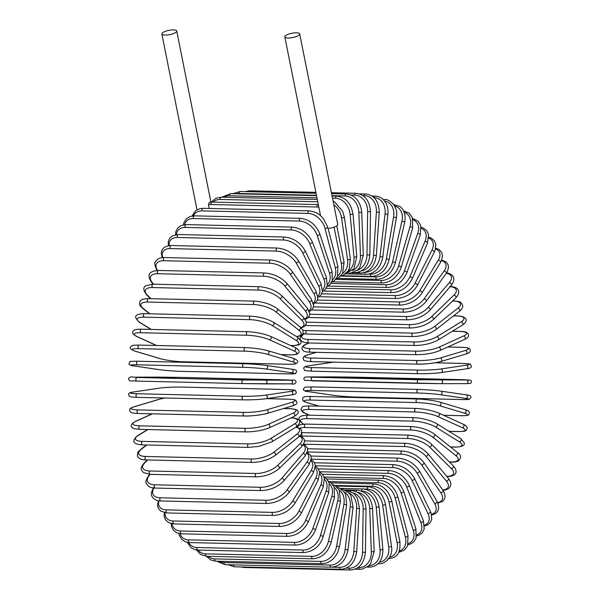 <?xml version="1.0" encoding="UTF-8"?>
<svg xmlns="http://www.w3.org/2000/svg" width="600" height="600" viewBox="0 0 600 600"><rect width="100%" height="100%" fill="white"/><g stroke="black" fill="none" stroke-linecap="round" stroke-linejoin="round"><path stroke-width="0.9" d="M298.38 35.55A7.582 2.175 -11.3 0 0 299.692 33.922A7.582 2.175 -11.3 0 0 294.278 32.902A7.582 2.175 -11.3 0 0 286.14 35.265A7.582 2.175 -11.3 0 0 284.827 36.892A7.582 2.175 -11.3 0 0 290.243 37.912A7.582 2.175 -11.3 0 0 298.38 35.55M328.065 228.442A7.582 2.175 -11.3 0 0 336.442 226.058A7.582 2.175 -11.3 0 0 337.755 224.43L299.692 33.922M209.235 208.47L208.485 204.728L209.325 202.358L211.987 202.08L318.06 204.585A1.808 1.065 91.4 0 0 317.002 207.007L210.938 204.502A16.237 12.255 -121.5 0 0 208.485 204.728M163.17 32.355A7.582 2.175 -11.3 0 0 161.858 33.99A7.582 2.175 -11.3 0 0 167.273 35.002A7.582 2.175 -11.3 0 0 175.41 32.648A7.582 2.175 -11.3 0 0 176.722 31.02A7.582 2.175 -11.3 0 0 171.308 30A7.582 2.175 -11.3 0 0 163.17 32.355M389.678 557.25A16.237 12.255 -121.5 0 0 397.11 542.572L388.98 501.893A16.237 12.255 -121.5 0 0 372.817 486.33L334.673 485.43M397.11 542.572A1.808 0.517 -11.3 0 0 398.985 542.25A1.808 0.517 -11.3 0 0 399.885 541.597L391.755 500.918C388.755 490.635 382.793 484.957 373.868 483.908L331.147 482.895M388.98 501.893A1.808 0.517 -11.3 0 0 390.855 501.577A1.808 0.517 -11.3 0 0 391.755 500.918M372.817 486.33A1.808 1.065 -88.6 0 1 373.868 483.908M378.39 563.467A1.808 1.065 91.4 0 0 378.78 563.602L378.263 563.595M379.53 562.17A16.237 12.615 -114.3 0 0 388.658 546.9L382.673 505.08A16.237 12.615 -114.3 0 0 367.312 489.09L364.087 489.015M367.312 489.09A1.808 1.065 -88.6 0 1 368.392 486.817L335.663 486.045M382.673 505.08A1.808 0.398 -8.1 0 0 384.548 504.855A1.808 0.398 -8.1 0 0 385.493 504.36C382.987 493.725 377.288 487.875 368.392 486.817M388.658 546.9A1.808 0.398 -8.1 0 0 390.533 546.668A1.808 0.398 -8.1 0 0 391.478 546.173L385.493 504.36M368.423 566.107A1.808 1.065 91.4 0 0 369.353 567.143L367.14 567.09M368.925 565.65A16.237 12.885 -106.6 0 0 380.032 549.975L376.237 507.338A16.237 12.885 -106.6 0 0 361.695 491.04L361.395 491.033M361.695 491.04A1.808 1.065 -88.6 0 1 362.79 488.918L340.17 488.385M376.237 507.338L379.087 506.857C377.1 495.96 371.67 489.975 362.79 488.918M380.032 549.975L382.882 549.495L379.087 506.857M357.93 567.615L358.785 567.63A1.808 1.065 91.4 0 0 359.805 569.28L355.005 569.168M358.785 567.63A16.237 13.05 -98.5 0 0 371.303 551.768L369.72 508.635A16.237 13.05 -98.5 0 0 357.382 492.27M356.04 491.618A1.808 1.065 -88.6 0 1 357.12 490.185L344.535 489.893M369.72 508.635L372.585 508.41C371.138 497.317 365.985 491.243 357.12 490.185M371.303 551.768L374.168 551.543L372.585 508.41M240.75 566.94L244.132 567.495A1.808 1.065 -88.6 0 1 243.428 567.007M346.29 568.132L349.178 568.2A1.808 1.065 91.4 0 0 350.205 570L244.132 567.495M349.178 568.2A16.237 13.117 -90.1 0 0 362.535 552.27L363.18 508.972A16.237 13.117 -90.1 0 0 353.183 492.885M350.558 491.303A1.808 1.065 -88.6 0 1 351.42 490.62L348.337 490.545M363.18 508.972L366.053 508.995C365.153 497.79 360.27 491.662 351.42 490.62M362.535 552.27L365.407 552.293L366.053 508.995M228.007 564.757L234.555 566.798A1.808 1.065 -88.6 0 1 233.535 564.885M332.235 567.173L339.608 567.345A1.808 1.065 91.4 0 0 340.62 569.303L234.555 566.798M339.608 567.345A16.237 13.08 -81.6 0 0 353.798 551.475L356.663 508.335A16.237 13.08 -81.6 0 0 348.75 492.795M345.39 490.29A1.808 1.065 -88.6 0 1 345.728 490.2L345.195 490.192M356.663 508.335L359.528 508.612L357.397 497.993L353.715 493.32L345.728 490.2M353.798 551.475L356.655 551.752L359.528 508.612M225.067 564.683A1.808 1.065 -88.6 0 1 224.07 562.567L330.135 565.072A1.808 1.065 91.4 0 0 331.132 567.188L225.067 564.683L216.772 561.202M219.24 561.255A16.237 12.953 -73.4 0 0 224.07 562.567M330.135 565.072A16.237 12.953 -73.4 0 0 345.15 549.39L350.22 506.745A16.237 12.953 -73.4 0 0 344.1 491.903M350.22 506.745L353.055 507.27L350.925 495.705L349.11 493.178L343.282 489.442L341.183 489.022M345.15 549.39L347.985 549.915L353.055 507.27M215.745 561.173A1.808 1.065 -88.6 0 1 214.77 558.908L320.835 561.412A1.808 1.065 91.4 0 0 321.81 563.678L215.745 561.173L211.035 560.107L206.317 556.283M208.2 556.327A16.237 12.72 -65.5 0 0 214.77 558.908M320.835 561.412A16.237 12.72 -65.5 0 0 336.66 546.03L343.897 504.202A16.237 12.72 -65.5 0 0 339.27 490.132M343.897 504.202L346.695 504.975L345.668 494.678L344.235 492.097L339.278 487.928L337.028 487.17M336.66 546.03L339.457 546.81L346.695 504.975M206.663 556.29A1.808 1.065 -88.6 0 1 205.718 553.875L311.782 556.38A1.808 1.065 91.4 0 0 312.728 558.803L206.663 556.29L200.67 554.543L196.478 549.967M198.09 550.08A16.237 12.39 -58.1 0 0 205.718 553.875M311.782 556.38A16.237 12.39 -58.1 0 0 328.395 541.425L337.74 500.73A16.237 12.39 -58.1 0 0 334.335 487.447M337.74 500.73A1.808 0.48 12.9 0 1 339.608 501.105A1.808 0.48 12.9 0 1 340.493 501.743L339.263 490.132L335.168 485.715L332.745 484.575M328.395 541.425A1.808 0.48 12.9 0 1 330.263 541.8A1.808 0.48 12.9 0 1 331.147 542.445L340.493 501.743M197.888 550.08A1.808 1.065 -88.6 0 1 196.972 547.515L303.045 550.02A1.808 1.065 91.4 0 0 303.952 552.585L197.888 550.08L194.775 549.615L190.95 547.658L187.305 542.34M188.708 542.535A16.237 11.97 -51.4 0 0 196.972 547.515M303.045 550.02A16.237 11.97 -51.4 0 0 320.423 535.605L331.808 496.35A16.237 11.97 -51.4 0 0 329.392 483.84M331.808 496.35A1.808 0.6 16.2 0 1 333.66 496.808A1.808 0.6 16.2 0 1 334.493 497.61L334.17 487.035L330.9 482.692L328.373 481.192M320.423 535.605A1.808 0.6 16.2 0 1 322.275 536.07A1.808 0.6 16.2 0 1 323.108 536.873L334.493 497.61M189.48 542.572A1.808 1.065 -88.6 0 1 188.618 539.865L294.683 542.377A1.808 1.065 91.4 0 0 295.553 545.077L189.48 542.572L185.542 541.852L181.815 539.513L179.257 535.268L178.845 533.513M180.045 533.73A16.237 11.453 -45.2 0 0 188.618 539.865M294.683 542.377A16.237 11.453 -45.2 0 0 312.795 528.615L326.13 491.1A16.237 11.453 -45.2 0 0 324.517 479.325M326.13 491.1A1.808 0.712 19.6 0 1 327.975 491.647A1.808 0.712 19.6 0 1 328.74 492.607L329.19 483.12L326.632 478.875L323.97 476.993M312.795 528.615A1.808 0.712 19.6 0 1 314.64 529.17A1.808 0.712 19.6 0 1 315.405 530.123L328.74 492.607M181.515 533.842A1.808 1.065 -88.6 0 1 180.6 532.86A1.808 1.065 -88.6 0 1 180.705 531L286.77 533.505A1.808 1.065 91.4 0 0 286.665 535.365A1.808 1.065 91.4 0 0 287.58 536.347L181.515 533.842L176.708 532.785L173.333 530.205L171.428 526.275L171.157 523.575M172.155 523.778A16.237 10.853 -39.6 0 0 180.705 531M286.77 533.505A16.237 10.853 -39.6 0 0 305.572 520.507L320.76 485.018A16.237 10.853 -39.6 0 0 319.785 473.94M320.76 485.018A1.808 0.818 23.2 0 1 322.59 485.662A1.808 0.818 23.2 0 1 323.272 486.765L324.322 478.2L322.425 474.27L319.605 471.967M305.572 520.507A1.808 0.818 23.2 0 1 307.41 521.153A1.808 0.818 23.2 0 1 308.093 522.255L323.272 486.765M174.045 523.942A1.808 1.065 -88.6 0 1 173.115 522.893A1.808 1.065 -88.6 0 1 173.295 520.98L279.36 523.485A1.808 1.065 91.4 0 0 279.18 525.398A1.808 1.065 91.4 0 0 280.118 526.447L174.045 523.942L168.458 522.525L165.57 519.923L164.167 516.285L164.28 512.618M165.113 512.775A16.237 10.17 -34.6 0 0 173.295 520.98M279.36 523.485A16.237 10.17 -34.6 0 0 298.815 511.35L315.728 478.155A16.237 10.17 -34.6 0 0 315.255 467.752M315.728 478.155A1.808 0.922 27 0 1 317.55 478.89A1.808 0.922 27 0 1 318.135 480.135L319.68 472.41L318.278 468.772L315.345 466.14M298.815 511.35A1.808 0.922 27 0 1 300.638 512.077A1.808 0.922 27 0 1 301.222 513.33L318.135 480.135M167.137 512.955A1.808 1.065 -88.6 0 1 166.178 511.83A1.808 1.065 -88.6 0 1 166.44 509.88L272.513 512.385A1.808 1.065 91.4 0 0 272.25 514.335A1.808 1.065 91.4 0 0 273.202 515.46L167.137 512.955L160.77 511.118L158.49 508.68L157.5 505.388L158.317 500.715M159 500.82A16.237 9.413 -29.9 0 0 166.44 509.88M272.513 512.385A16.237 9.413 -29.9 0 0 292.567 501.202L311.085 470.565A16.237 9.413 -29.9 0 0 310.972 460.808M311.085 470.565A1.808 1.013 31.1 0 1 312.892 471.382A1.808 1.013 31.1 0 1 313.365 472.77L315.33 465.803L314.34 462.51L311.243 459.562M292.567 501.202A1.808 1.013 31.1 0 1 294.375 502.028A1.808 1.013 31.1 0 1 294.847 503.415L313.365 472.77M160.83 500.97A1.808 1.065 -88.6 0 1 159.855 499.77A1.808 1.065 -88.6 0 1 160.208 497.783L266.272 500.287A1.808 1.065 91.4 0 0 265.928 502.275A1.808 1.065 91.4 0 0 266.895 503.475L160.83 500.97C158.775 501.12 156.48 500.408 153.945 498.832C152.062 496.507 149.37 495.225 153.788 487.35M153.953 487.995A16.237 8.58 -25.7 0 0 160.208 497.783M266.272 500.287A16.237 8.58 -25.7 0 0 286.882 490.147L306.862 462.293A16.237 8.58 -25.7 0 0 306.945 453.202M306.862 462.293A1.808 1.103 35.7 0 1 308.647 463.215A1.808 1.103 35.7 0 1 308.993 464.722L311.325 458.438L310.702 455.588L307.32 452.287M286.882 490.147A1.808 1.103 35.7 0 1 288.668 491.07A1.808 1.103 35.7 0 1 289.013 492.585L308.993 464.722M155.175 488.062A1.808 1.065 -88.6 0 1 154.192 486.787A1.808 1.065 -88.6 0 1 154.627 484.785L260.7 487.29A1.808 1.065 91.4 0 0 260.257 489.293A1.808 1.065 91.4 0 0 261.24 490.567L155.175 488.062C150.9 488.092 147.99 486.607 146.438 483.607C145.192 482.572 145.95 479.85 148.718 475.447A1.808 1.185 -139.4 0 1 149.505 475.147A16.237 7.68 -21.7 0 0 154.627 484.785M150.195 474.345L149.505 475.147M260.7 487.29A16.237 7.68 -21.7 0 0 281.798 478.275L303.09 453.412A16.237 7.68 -21.7 0 0 303.165 445.005M303.09 453.412A1.808 1.185 40.6 0 1 304.86 454.433A1.808 1.185 40.6 0 1 305.048 456.06L307.702 450.48L307.327 447.9L305.055 445.162L303.57 444.382M281.798 478.275A1.808 1.185 40.6 0 1 283.56 479.295A1.808 1.185 40.6 0 1 283.755 480.923L305.048 456.06M150.225 474.345A1.808 1.065 -88.6 0 1 149.227 472.995A1.808 1.065 -88.6 0 1 149.76 470.978L255.825 473.482A1.808 1.065 91.4 0 0 255.292 475.5A1.808 1.065 91.4 0 0 256.29 476.85L150.225 474.345L143.46 472.545C141.083 469.68 139.41 468.975 144.315 462.803A1.808 1.252 -134 0 1 145.058 462.54A16.237 6.728 -18 0 0 149.76 470.978M147.735 459.952L145.058 462.54M255.825 473.482A16.237 6.728 -18 0 0 277.35 465.668L299.798 443.985A16.237 6.728 -18 0 0 299.535 436.305M299.798 443.985A1.808 1.252 46 0 1 301.545 445.11A1.808 1.252 46 0 1 301.56 446.842L304.507 441.975L304.358 439.665L302.415 437.1L299.925 435.915M277.35 465.668A1.808 1.252 46 0 1 279.097 466.785A1.808 1.252 46 0 1 279.112 468.525L301.56 446.842M146.002 459.915A1.808 1.065 -88.6 0 1 145.005 458.49A1.808 1.065 -88.6 0 1 145.62 456.472L251.692 458.985A1.808 1.065 91.4 0 0 251.07 460.995A1.808 1.065 91.4 0 0 252.075 462.42L146.002 459.915C141.66 459.952 138.84 458.737 137.535 456.27C137.265 450.51 139.118 451.507 140.61 449.505A1.808 1.312 -128 0 1 141.292 449.295A16.237 5.715 -14.6 0 0 145.62 456.472M146.797 444.982L141.292 449.295M251.692 458.985A16.237 5.715 -14.6 0 0 273.585 452.415L297.007 434.085A16.237 5.715 -14.6 0 0 295.733 427.207M297.007 434.085A1.808 1.312 52 0 1 298.725 435.322A1.808 1.312 52 0 1 298.545 437.145L301.282 434.123L301.62 430.38L300.165 428.55L296.077 426.998M273.585 452.415A1.808 1.312 52 0 1 275.303 453.653A1.808 1.312 52 0 1 275.123 455.475L298.545 437.145M142.553 444.885A1.808 1.065 -88.6 0 1 141.547 443.377A1.808 1.065 -88.6 0 1 142.26 441.382L248.325 443.888A1.808 1.065 91.4 0 0 247.612 445.89A1.808 1.065 91.4 0 0 248.625 447.39L142.553 444.885C132.653 444.338 131.483 440.752 137.625 435.668A1.808 1.365 -121.5 0 1 138.233 435.51A16.237 4.665 -11.3 0 0 142.26 441.382M147.945 429.555L138.233 435.51M248.325 443.888A16.237 4.665 -11.3 0 0 270.525 438.638L294.75 423.795A16.237 4.665 -11.3 0 0 291.015 417.93M294.75 423.795A1.808 1.365 58.5 0 1 296.43 425.138A1.808 1.365 58.5 0 1 296.032 427.028C302.175 421.942 301.005 418.35 291.097 417.81M270.525 438.638A1.808 1.365 58.5 0 1 272.205 439.98A1.808 1.365 58.5 0 1 271.808 441.87L296.032 427.028M140.19 429.308A1.808 1.065 -88.6 0 1 139.898 429.368A1.808 1.065 -88.6 0 1 138.885 427.785A1.808 1.065 -88.6 0 1 139.695 425.82L245.76 428.325A1.808 1.065 91.4 0 0 244.95 430.29A1.808 1.065 91.4 0 0 245.97 431.873L139.898 429.368C134.047 428.85 131.34 428.04 131.775 426.938C130.275 425.692 131.483 423.84 135.405 421.395A1.808 1.403 -114.3 0 1 135.9 421.298A16.237 3.577 -8.1 0 0 139.695 425.82M152.422 413.82L135.9 421.298M245.76 428.325A16.237 3.577 -8.1 0 0 268.192 424.418L293.032 413.183A16.237 3.577 -8.1 0 0 289.23 408.66L283.56 408.525M289.23 408.66A1.808 1.065 -88.6 0 1 289.522 408.592L283.77 408.457M293.032 413.183A1.808 1.403 65.7 0 1 294.668 414.645A1.808 1.403 65.7 0 1 294.022 416.565C297.945 414.12 299.153 412.268 297.653 411.022C298.087 409.92 295.373 409.11 289.522 408.592M268.192 424.418A1.808 1.403 65.7 0 1 269.827 425.888A1.808 1.403 65.7 0 1 269.183 427.808L294.022 416.565M138.262 413.452A1.808 1.065 -88.6 0 1 138.06 413.482A1.808 1.065 -88.6 0 1 137.04 411.817A1.808 1.065 -88.6 0 1 137.947 409.897L244.013 412.403A1.808 1.065 91.4 0 0 243.105 414.33A1.808 1.065 91.4 0 0 244.125 415.987A1.808 1.065 91.4 0 0 244.327 415.957A16.237 2.468 174.9 0 0 266.918 413.438M164.993 398.002A16.237 2.468 -5.1 0 0 159.578 399.202L134.31 406.755A16.237 2.468 -5.1 0 0 137.947 409.897M134.31 406.755A1.808 1.432 -106.6 0 0 133.95 406.808C127.852 408.81 130.087 409.98 129.817 411.217C131.58 412.493 129.165 412.897 138.06 413.482L244.125 415.987C252.315 416.505 267.915 413.678 267.278 413.385L292.545 405.84A1.808 1.432 73.4 0 0 293.452 403.92A1.808 1.432 73.4 0 0 291.87 402.33A16.237 2.468 -5.1 0 0 288.233 399.188L266.385 398.67M244.013 412.403A16.237 2.468 -5.1 0 0 266.603 409.882L291.87 402.33M159.578 399.202A1.808 1.432 -106.6 0 0 159.218 399.255L133.95 406.808M288.233 399.188A1.808 1.065 -88.6 0 1 288.435 399.165A1.808 1.065 -88.6 0 1 288.638 399.202M266.603 409.882A1.808 1.432 73.4 0 1 268.185 411.472A1.808 1.432 73.4 0 1 267.278 413.385M243.007 399.84L137.16 397.342A1.808 1.065 -88.6 0 1 137.047 397.342A1.808 1.065 -88.6 0 1 136.028 395.61A1.808 1.065 -88.6 0 1 137.025 393.743L243.09 396.248A1.808 1.065 91.4 0 0 242.093 398.115A1.808 1.065 91.4 0 0 243.112 399.855A1.808 1.065 91.4 0 0 243.225 399.847A16.237 1.335 177.9 0 0 265.897 398.73A1.808 1.448 81.5 0 0 266.1 398.715L291.6 394.905A1.808 1.448 81.5 0 1 291.405 394.92M243.09 396.248A16.237 1.335 -2.1 0 0 265.77 395.13L291.27 391.327A16.237 1.335 -2.1 0 0 287.722 389.588L181.657 387.082A16.237 1.335 -2.1 0 0 158.977 388.2L133.477 392.01A16.237 1.335 -2.1 0 0 137.025 393.743M133.477 392.01A1.808 1.448 -98.5 0 0 133.072 392.07M158.977 388.2A1.808 1.448 -98.5 0 0 158.58 388.26M287.722 389.588A1.808 1.065 -88.6 0 1 287.827 389.58L181.762 387.075C173.145 386.97 165.48 387.345 158.782 388.215L133.275 392.018C129.998 392.28 128.445 393.202 128.625 394.785C130.387 396.675 126.555 396.735 137.047 397.342L243.112 399.855C251.737 399.96 259.395 399.577 266.1 398.715A1.808 1.448 81.5 0 0 265.77 395.13M291.27 391.327A1.808 1.448 81.5 0 1 291.6 394.905C294.885 394.65 296.438 393.728 296.257 392.145C294.487 390.248 298.32 390.195 287.827 389.58M243.007 379.987L291.248 380.25A1.808 1.455 89.9 0 1 291.188 383.858L242.94 383.595L136.875 381.09A1.808 1.065 -88.6 0 1 136.875 381.09A1.808 1.065 -88.6 0 1 135.855 379.275A1.808 1.065 -88.6 0 1 136.942 377.483L243.007 379.987A1.808 1.065 91.4 0 0 241.92 381.78A1.808 1.065 91.4 0 0 242.94 383.595L136.89 381.09C129.188 380.355 130.208 382.222 128.453 378.99C129.248 377.108 130.89 376.5 133.38 377.153A1.808 1.455 -90.1 0 0 133.35 377.16M291.248 380.25L181.642 377.423L136.942 377.483M133.41 377.16A1.808 1.455 -90.1 0 0 133.38 377.153L158.925 377.123A1.808 1.455 -90.1 0 0 158.895 377.123M265.702 380.28A1.808 1.455 89.9 0 1 265.65 383.888L242.955 383.595A1.808 1.065 91.4 0 1 242.94 383.595M158.955 377.123A1.808 1.455 -90.1 0 0 158.925 377.123L181.657 377.423A1.808 1.065 -88.6 0 1 181.657 377.423A1.808 1.065 -88.6 0 1 181.672 377.423M287.707 379.928A1.808 1.065 -88.6 0 1 287.73 379.928L181.657 377.423M266.16 369.038A1.808 1.455 98.4 0 0 266.4 365.445A16.237 0.953 3.8 0 0 243.765 363.735A1.808 1.065 91.4 0 0 243.69 363.728L137.618 361.222C126.285 361.47 131.438 361.118 129.097 363.225C128.618 364.65 130.163 365.543 133.725 365.903A1.808 1.455 -81.6 0 0 133.868 365.918L159.255 369.653A16.237 0.953 -176.2 0 0 181.89 371.37L287.955 373.875A16.237 0.953 -176.2 0 0 291.548 372.78L266.16 369.038A16.237 0.953 -176.2 0 0 243.525 367.327L137.46 364.822A1.808 1.065 -88.6 0 1 136.515 362.933A1.808 1.065 -88.6 0 1 137.618 361.222A1.808 1.065 -88.6 0 1 137.7 361.222L243.608 363.728M137.46 364.822A16.237 0.953 -176.2 0 0 133.868 365.918M291.788 369.188A1.808 1.455 98.4 0 1 291.93 369.195L266.543 365.46C259.897 364.575 252.278 363.998 243.69 363.728A1.808 1.065 91.4 0 0 242.58 365.438A1.808 1.065 91.4 0 0 243.525 367.327M133.725 365.903L159.113 369.645C165.757 370.522 173.377 371.1 181.965 371.37L288.038 373.882A1.808 1.065 -88.6 0 1 287.955 373.875M288.038 373.882C299.37 373.635 294.218 373.987 296.558 371.873C297.038 370.447 295.493 369.555 291.93 369.195A1.808 1.455 98.4 0 1 291.548 372.78M267.428 354.285A1.808 1.44 106.6 0 0 267.855 350.73A16.237 2.085 6.8 0 0 245.347 347.618A1.808 1.065 91.4 0 0 245.183 347.587L139.118 345.082C129.562 345.263 132.907 345.66 130.875 346.657C129.255 347.933 130.575 349.418 134.835 351.112A1.808 1.44 -73.4 0 0 135.142 351.157L160.185 358.65A16.237 2.085 -173.2 0 0 182.685 361.763L288.75 364.267A16.237 2.085 -173.2 0 0 292.478 361.77L267.428 354.285A16.237 2.085 -173.2 0 0 244.928 351.173L138.863 348.66A1.808 1.065 -88.6 0 1 138.015 346.718A1.808 1.065 -88.6 0 1 139.118 345.082A1.808 1.065 -88.6 0 1 139.282 345.112M138.863 348.66A16.237 2.085 -173.2 0 0 135.142 351.157M292.897 358.222A1.808 1.44 106.6 0 1 293.205 358.267L268.163 350.782C261.51 349.013 253.853 347.947 245.183 347.587A1.808 1.065 91.4 0 0 244.08 349.222A1.808 1.065 91.4 0 0 244.928 351.173M134.835 351.112L159.877 358.597A1.808 1.44 -73.4 0 0 160.185 358.65M159.877 358.597C166.523 360.368 174.188 361.433 182.858 361.793L288.923 364.298C298.47 364.118 295.125 363.72 297.157 362.722C298.785 361.447 297.465 359.962 293.205 358.267A1.808 1.44 106.6 0 1 292.478 361.77M280.882 354.585L290.04 354.803A16.237 3.21 -170.2 0 0 293.962 350.918L269.452 339.743A16.237 3.21 -170.2 0 0 247.155 335.243L141.083 332.737A1.808 1.065 -88.6 0 1 140.34 330.75A1.808 1.065 -88.6 0 1 141.428 329.19C133.343 329.288 134.648 330.225 133.275 331.013C131.73 332.58 132.877 334.41 136.718 336.517A1.808 1.41 -65.5 0 0 137.16 336.615L156.63 345.495M141.083 332.737A16.237 3.21 -170.2 0 0 137.16 336.615M247.755 331.755A1.808 1.065 91.4 0 0 247.5 331.695A1.808 1.065 91.4 0 0 246.405 333.255A1.808 1.065 91.4 0 0 247.155 335.243M290.565 354.81A1.808 1.065 -88.6 0 1 290.295 354.862A1.808 1.065 -88.6 0 1 290.04 354.803M281.077 354.645L290.295 354.862C298.38 354.765 297.075 353.82 298.447 353.032C299.993 351.472 298.845 349.635 295.013 347.535A1.808 1.41 114.5 0 1 295.65 349.493A1.808 1.41 114.5 0 1 293.962 350.918M295.013 347.535L270.502 336.36A1.808 1.41 114.5 0 1 271.147 338.317A1.808 1.41 114.5 0 1 269.452 339.743M290.558 345.502L291.803 345.532A16.237 4.305 -167.1 0 0 295.995 340.305L272.212 325.522A16.237 4.305 -167.1 0 0 250.185 319.673L144.12 317.168A1.808 1.065 -88.6 0 1 143.468 315.142A1.808 1.065 -88.6 0 1 144.547 313.665C134.273 313.928 133.433 316.8 139.358 322.237A1.808 1.38 -58.1 0 0 139.92 322.395L151.23 329.423M144.12 317.168A16.237 4.305 -167.1 0 0 139.92 322.395M144.547 313.665L250.612 316.17A1.808 1.065 91.4 0 0 249.532 317.655A1.808 1.065 91.4 0 0 250.185 319.673M290.79 345.608L292.147 345.645A1.808 1.065 -88.6 0 1 291.803 345.532M292.147 345.645C302.423 345.382 303.263 342.51 297.337 337.072A1.808 1.38 121.9 0 1 297.728 338.993A1.808 1.38 121.9 0 1 295.995 340.305M297.337 337.072L273.555 322.298A1.808 1.38 121.9 0 1 273.945 324.218A1.808 1.38 121.9 0 1 272.212 325.522M296.377 336.472A16.237 5.37 -163.8 0 0 298.567 330L275.692 311.73A16.237 5.37 -163.8 0 0 253.995 304.575L147.93 302.062A1.808 1.065 -88.6 0 1 147.375 300.03A1.808 1.065 -88.6 0 1 148.447 298.627C143.512 298.702 140.67 299.692 139.92 301.59C139.035 306.3 140.993 306.397 142.748 308.377A1.808 1.328 -51.4 0 0 143.4 308.603L149.895 313.793M147.93 302.062A16.237 5.37 -163.8 0 0 143.4 308.603M148.447 298.627L254.513 301.132A1.808 1.065 91.4 0 0 253.44 302.535A1.808 1.065 91.4 0 0 253.995 304.575M296.678 336.66L300.127 336L302.993 333.743L303 330.293L300.165 326.955A1.808 1.328 128.6 0 1 300.33 328.815A1.808 1.328 128.6 0 1 298.567 330M300.165 326.955L277.29 308.685A1.808 1.328 128.6 0 1 277.455 310.545A1.808 1.328 128.6 0 1 275.692 311.73M300.795 327.487A16.237 6.39 -160.4 0 0 301.65 320.093L279.855 298.478A16.237 6.39 -160.4 0 0 258.562 290.055L152.498 287.55A1.808 1.065 -88.6 0 1 152.032 285.51A1.808 1.065 -88.6 0 1 153.097 284.183L146.167 285.668C142.845 287.093 143.07 290.22 146.843 295.065A1.808 1.275 -45.2 0 0 147.562 295.35L150.922 298.688M152.498 287.55A16.237 6.39 -160.4 0 0 147.562 295.35M304.845 318.825A16.237 7.365 -156.8 0 0 305.228 310.665L284.67 285.855A16.237 7.365 -156.8 0 0 263.85 276.24L157.785 273.735A1.808 1.065 -88.6 0 1 157.41 271.702A1.808 1.065 -88.6 0 1 158.46 270.45C151.23 271.043 145.53 273.225 151.62 282.397L153.105 284.183L259.163 286.688A1.808 1.065 91.4 0 0 258.105 288.015A1.808 1.065 91.4 0 0 258.562 290.055M301.163 327.825L304.155 326.647L306.097 324.27L306.293 322.013L303.48 317.25A1.808 1.275 134.8 0 1 303.442 319.02A1.808 1.275 134.8 0 1 301.65 320.093M303.48 317.25L281.678 295.627A1.808 1.275 134.8 0 1 281.64 297.397A1.808 1.275 134.8 0 1 279.855 298.478M151.62 282.397A1.808 1.208 -39.6 0 0 152.377 282.728L153.6 284.197M157.785 273.735A16.237 7.365 -156.8 0 0 152.377 282.728M158.46 270.45L264.525 272.955A1.808 1.065 91.4 0 0 263.483 274.207A1.808 1.065 91.4 0 0 263.85 276.24M305.228 319.373L307.05 318.548L309.322 315.998L309.75 313.462L307.245 308.032A1.808 1.208 140.4 0 1 307.035 309.69A1.808 1.208 140.4 0 1 305.228 310.665M307.245 308.032L286.695 283.222A1.808 1.208 140.4 0 1 286.478 284.88A1.808 1.208 140.4 0 1 284.67 285.855M308.955 310.627A16.237 8.28 -153 0 0 309.263 301.77L290.115 273.96A16.237 8.28 -153 0 0 269.82 263.228L163.748 260.722A1.808 1.065 -88.6 0 1 163.47 258.705A1.808 1.065 -88.6 0 1 164.498 257.535C160.252 257.468 157.275 258.81 155.565 261.562C154.148 262.635 154.635 265.605 157.035 270.48M163.748 260.722A16.237 8.28 -153 0 0 157.56 270.45M164.498 257.535L270.562 260.04A1.808 1.065 91.4 0 0 269.535 261.218A1.808 1.065 91.4 0 0 269.82 263.228M309.308 311.452L311.077 310.455L312.93 308.28L313.612 305.49L311.452 299.362A1.808 1.133 145.4 0 1 311.085 300.9A1.808 1.133 145.4 0 1 309.263 301.77M311.452 299.362L292.305 271.56A1.808 1.133 145.4 0 1 291.938 273.097A1.808 1.133 145.4 0 1 290.115 273.96M313.252 303.007A16.237 9.135 -148.9 0 0 313.733 293.49L296.13 262.897A16.237 9.135 -148.9 0 0 276.413 251.115L170.347 248.603A1.808 1.065 -88.6 0 1 170.153 246.63A1.808 1.065 -88.6 0 1 171.165 245.528L169.042 245.618L164.587 247.118L162.285 249.458L161.273 252.593L162.172 257.64M170.347 248.603A16.237 9.135 -148.9 0 0 162.817 257.572M171.165 245.528L277.23 248.032A1.808 1.065 91.4 0 0 276.218 249.135A1.808 1.065 91.4 0 0 276.413 251.115M313.515 304.147L316.83 301.245L317.843 298.11L316.072 291.315A1.808 1.042 150.1 0 1 315.57 292.718A1.808 1.042 150.1 0 1 313.733 293.49M316.072 291.315L298.462 260.715A1.808 1.042 150.1 0 1 297.968 262.125A1.808 1.042 150.1 0 1 296.13 262.897M317.79 296.04A16.237 9.922 -144.3 0 0 318.608 285.877L302.685 252.735A16.237 9.922 -144.3 0 0 283.597 239.993L177.532 237.487A1.808 1.065 -88.6 0 1 177.413 235.553A1.808 1.065 -88.6 0 1 178.41 234.517L172.417 235.83L169.68 238.222L168.255 241.68L168.375 245.708M177.532 237.487A16.237 9.922 -144.3 0 0 169.163 245.603M178.41 234.517L284.475 237.03A1.808 1.065 91.4 0 0 283.478 238.058A1.808 1.065 91.4 0 0 283.597 239.993M317.88 297.525L320.978 294.945L322.403 291.48L321.067 283.935A1.808 0.953 154.3 0 1 320.452 285.202A1.808 0.953 154.3 0 1 318.608 285.877M321.067 283.935L305.138 250.792A1.808 0.953 154.3 0 1 304.53 252.06A1.808 0.953 154.3 0 1 302.685 252.735M322.538 289.808A16.237 10.635 -139.4 0 0 323.835 279L309.712 243.555A16.237 10.635 -139.4 0 0 291.308 229.95L185.243 227.445A1.808 1.065 -88.6 0 1 185.197 225.562A1.808 1.065 -88.6 0 1 186.172 224.603L181.042 225.532L177.735 227.947L175.808 231.69L175.485 234.75M185.243 227.445A16.237 10.635 -139.4 0 0 176.43 234.608M186.172 224.603L292.237 227.108A1.808 1.065 91.4 0 0 291.27 228.067A1.808 1.065 91.4 0 0 291.308 229.95M322.373 291.653L325.305 289.41L327.225 285.668L326.4 277.298A1.808 0.855 158.3 0 1 325.695 278.423A1.808 0.855 158.3 0 1 323.835 279M326.4 277.298L312.278 241.853A1.808 0.855 158.3 0 1 311.572 242.97A1.808 0.855 158.3 0 1 309.712 243.555M327.472 284.37A16.237 11.265 -134 0 0 329.392 272.91L317.183 235.425A16.237 11.265 -134 0 0 299.49 221.062L193.425 218.558A1.808 1.065 -88.6 0 1 193.455 216.743A1.808 1.065 -88.6 0 1 194.4 215.85L190.125 216.472L186.405 218.722L183.9 222.69L183.382 224.82M193.425 218.558A16.237 11.265 -134 0 0 184.523 224.663M194.4 215.85L300.465 218.355A1.808 1.065 91.4 0 0 299.52 219.248A1.808 1.065 91.4 0 0 299.49 221.062M326.955 286.567L329.745 284.678L332.25 280.718L332.04 271.447A1.808 0.75 162 0 1 331.26 272.415A1.808 0.75 162 0 1 329.392 272.91M332.04 271.447L319.83 233.962A1.808 0.75 162 0 1 319.043 234.938A1.808 0.75 162 0 1 317.183 235.425M332.528 279.788A16.237 11.805 -128 0 0 335.228 267.645L325.02 228.42A16.237 11.805 -128 0 0 308.077 213.397L202.013 210.892A1.808 1.065 -88.6 0 1 203.025 208.32L199.688 208.688L195.66 210.653L192.015 216.007M202.013 210.892A16.237 11.805 -128 0 0 193.35 215.865M203.025 208.32L309.097 210.825A1.808 1.065 91.4 0 0 308.077 213.397M331.553 282.293L334.245 280.755L337.447 276.562L337.95 266.43A1.808 0.637 165.4 0 1 337.095 267.24A1.808 0.637 165.4 0 1 335.228 267.645M337.95 266.43L327.735 227.197A1.808 0.637 165.4 0 1 326.888 228.015A1.808 0.637 165.4 0 1 325.02 228.42M336.788 225.833L344.07 262.282A1.808 0.517 168.7 0 1 343.17 262.935A1.808 0.517 168.7 0 1 341.295 263.25L334.08 227.145M337.635 276.105A16.237 12.255 -121.5 0 0 341.295 263.25M318.855 207.202A16.237 12.255 -121.5 0 0 317.002 207.007M210.938 204.502A1.808 1.065 -88.6 0 1 211.987 202.08M317.767 201.757L220.14 199.447A1.808 1.065 -88.6 0 1 221.22 197.175L215.94 198.24L211.252 202.087M220.14 199.447A16.237 12.615 -114.3 0 0 213.03 202.11M342.712 273.345A16.237 12.615 -114.3 0 0 347.55 259.763L341.565 217.942A16.237 12.615 -114.3 0 0 333.825 204.735M340.56 276.202L342.96 275.407L347.805 271.335L349.192 268.875L350.37 259.035A1.808 0.398 171.9 0 1 349.433 259.53A1.808 0.398 171.9 0 1 347.55 259.763M350.37 259.035L344.385 217.222A1.808 0.398 171.9 0 1 343.447 217.718A1.808 0.398 171.9 0 1 341.565 217.942M316.987 197.827L229.553 195.757A1.808 1.065 -88.6 0 1 230.647 193.642L221.737 197.19M229.553 195.757A16.237 12.885 -106.6 0 0 223.95 197.243M347.685 271.507A16.237 12.885 -106.6 0 0 353.955 257.205L350.153 214.567A16.237 12.885 -106.6 0 0 335.618 198.27L332.513 198.195M332.085 196.035L336.712 196.147A1.808 1.065 91.4 0 0 335.618 198.27M344.858 274.305L353.85 268.86L356.805 256.725L353.955 257.205M356.805 256.725L353.002 214.087L350.153 214.567M316.478 195.292L239.093 193.47A1.808 1.065 -88.6 0 1 240.195 191.505L232.86 193.695M239.093 193.47A16.237 13.05 -98.5 0 0 236.303 193.778M352.455 270.555A16.237 13.05 -98.5 0 0 360.442 255.593L358.86 212.46A16.237 13.05 -98.5 0 0 345.157 195.975L332.01 195.66M331.612 193.665L346.26 194.01A1.808 1.065 91.4 0 0 345.157 195.975M348.99 273.105L351.105 272.962L357.51 269.97L359.737 267.585L363.308 255.368L360.442 255.593M363.308 255.368L361.733 212.235L358.86 212.46M248.843 191.708A1.808 1.065 -88.6 0 1 249.795 190.785L244.995 191.618M356.978 270.413A16.237 13.117 -90.1 0 0 366.983 254.94L367.627 211.642A16.237 13.117 -90.1 0 0 354.757 195.097L350.918 195M331.418 192.712L355.868 193.29A1.808 1.065 91.4 0 0 354.757 195.097M352.642 272.625L354.645 272.67A1.808 1.065 -88.6 0 1 353.933 272.175M354.645 272.67C363.54 272.048 368.603 266.145 369.847 254.97L366.983 254.94M369.847 254.97L370.5 211.665L367.627 211.642M361.23 270.998A16.237 13.08 -81.6 0 0 373.507 255.263L376.38 212.123A16.237 13.08 -81.6 0 0 364.343 195.638L362.895 195.6M359.25 193.837L365.445 193.987A1.808 1.065 91.4 0 0 364.343 195.638M351.585 272.88L360.337 273.082A1.808 1.065 -88.6 0 1 359.362 271.868M360.337 273.082C369.233 272.452 374.58 266.603 376.365 255.532L373.507 255.263M376.365 255.532L379.237 212.4L376.38 212.123M365.25 272.228A16.237 12.953 -73.4 0 0 379.98 256.538L385.058 213.892A16.237 12.953 -73.4 0 0 373.98 197.595M371.993 196.028L374.933 196.095A1.808 1.065 91.4 0 0 373.86 197.483M346.972 273.892L365.97 274.343A1.808 1.065 -88.6 0 1 364.957 272.332M365.97 274.343C374.88 273.705 380.498 267.945 382.822 257.062L379.98 256.538M382.822 257.062L387.893 214.417L385.058 213.892M368.7 274.11L370.522 274.155A16.237 12.72 -65.5 0 0 386.355 258.78L393.585 216.945A16.237 12.72 -65.5 0 0 384.57 201.067M383.228 199.583L384.255 199.605A1.808 1.065 91.4 0 0 383.603 199.958M342.165 275.73L371.505 276.428A1.808 1.065 -88.6 0 1 370.522 274.155M371.505 276.428C380.438 275.782 386.317 270.157 389.153 259.553L386.355 258.78M389.153 259.553L396.39 217.718L393.585 216.945M341.062 276.082L375.952 276.9A16.237 12.39 -58.1 0 0 392.565 261.952L401.91 221.25A16.237 12.39 -58.1 0 0 394.658 205.995M337.327 278.385L376.897 279.322A1.808 1.065 -88.6 0 1 375.952 276.9M376.897 279.322C385.853 278.685 391.987 273.24 395.317 262.972A1.808 0.48 -167.1 0 0 394.425 262.327A1.808 0.48 -167.1 0 0 392.565 261.952M395.317 262.972L404.662 222.27A1.808 0.48 -167.1 0 0 403.77 221.625A1.808 0.48 -167.1 0 0 401.91 221.25M335.685 279.375L381.202 280.447A16.237 11.97 -51.4 0 0 398.58 266.04L409.965 226.778A16.237 11.97 -51.4 0 0 404.168 212.265M332.558 281.843L382.11 283.013A1.808 1.065 -88.6 0 1 381.202 280.447M382.11 283.013C391.088 282.39 397.47 277.155 401.265 267.3A1.808 0.6 -163.8 0 0 400.433 266.498A1.808 0.6 -163.8 0 0 398.58 266.04M401.265 267.3L412.65 228.045A1.808 0.6 -163.8 0 0 411.817 227.243A1.808 0.6 -163.8 0 0 409.965 226.778M330.817 283.455L386.235 284.767A16.237 11.453 -45.2 0 0 404.347 271.005L417.675 233.49A16.237 11.453 -45.2 0 0 413.055 219.772M327.907 286.072L387.097 287.468A1.808 1.065 -88.6 0 1 386.235 284.767M387.097 287.468C396.097 286.86 402.72 281.88 406.957 272.513A1.808 0.712 -160.4 0 0 406.192 271.56A1.808 0.712 -160.4 0 0 404.347 271.005M406.957 272.513L420.285 234.998A1.808 0.712 -160.4 0 0 419.52 234.038A1.808 0.712 -160.4 0 0 417.675 233.49M326.13 288.285L391.02 289.815A16.237 10.853 -39.6 0 0 409.822 276.817L425.002 241.327A16.237 10.853 -39.6 0 0 421.283 228.428M323.445 291.038L391.83 292.657A1.808 1.065 -88.6 0 1 390.915 291.675A1.808 1.065 -88.6 0 1 391.02 289.815M391.83 292.657C400.853 292.072 407.685 287.377 412.335 278.565A1.808 0.818 -156.8 0 0 411.653 277.462A1.808 0.818 -156.8 0 0 409.822 276.817M412.335 278.565L427.522 243.075A1.808 0.818 -156.8 0 0 426.832 241.972A1.808 0.818 -156.8 0 0 425.002 241.327M321.653 293.827L395.513 295.567A16.237 10.17 -34.6 0 0 414.967 283.433L431.88 250.245A16.237 10.17 -34.6 0 0 428.798 238.17M319.222 296.715L396.263 298.53A1.808 1.065 -88.6 0 1 395.325 297.48A1.808 1.065 -88.6 0 1 395.513 295.567M396.263 298.53C405.3 297.99 412.335 293.618 417.368 285.413A1.808 0.922 -153 0 0 416.783 284.168A1.808 0.922 -153 0 0 414.967 283.433M417.368 285.413L434.287 252.218A1.808 0.922 -153 0 0 433.702 250.972A1.808 0.922 -153 0 0 431.88 250.245M317.415 300.038L399.683 301.98A16.237 9.413 -29.9 0 0 419.737 290.798L438.255 260.153A16.237 9.413 -29.9 0 0 435.548 248.925M315.27 303.045L400.373 305.055A1.808 1.065 -88.6 0 1 399.42 303.93A1.808 1.065 -88.6 0 1 399.683 301.98M400.373 305.055C409.418 304.56 416.632 300.54 422.018 293.002A1.808 1.013 -148.9 0 0 421.545 291.623A1.808 1.013 -148.9 0 0 419.737 290.798M422.018 293.002L440.535 262.365A1.808 1.013 -148.9 0 0 440.062 260.978A1.808 1.013 -148.9 0 0 438.255 260.153M313.44 306.862L403.493 308.993A16.237 8.58 -25.7 0 0 424.103 298.853L444.082 270.998A16.237 8.58 -25.7 0 0 441.45 260.632M311.632 309.99L404.115 312.18A1.808 1.065 -88.6 0 1 403.147 310.98A1.808 1.065 -88.6 0 1 403.493 308.993M404.115 312.18C413.16 311.73 420.533 308.1 426.232 301.29A1.808 1.103 -144.3 0 0 425.888 299.775A1.808 1.103 -144.3 0 0 424.103 298.853M426.232 301.29L446.213 273.428A1.808 1.103 -144.3 0 0 445.875 271.913A1.808 1.103 -144.3 0 0 444.082 270.998M309.743 314.265L406.928 316.56A16.237 7.68 -21.7 0 0 428.025 307.545L449.317 282.683A16.237 7.68 -21.7 0 0 446.347 273.24M308.34 317.498L407.475 319.837A1.808 1.065 -88.6 0 1 406.493 318.562A1.808 1.065 -88.6 0 1 406.928 316.56M407.475 319.837C416.498 319.462 424.005 316.245 429.982 310.192A1.808 1.185 -139.4 0 0 429.795 308.565A1.808 1.185 -139.4 0 0 428.025 307.545M429.982 310.192L451.275 285.33A1.808 1.185 -139.4 0 0 451.088 283.702A1.808 1.185 -139.4 0 0 449.317 282.683M306.315 322.17L409.95 324.623A16.237 6.728 -18 0 0 431.475 316.8L453.923 295.118A16.237 6.728 -18 0 0 450.09 286.718M305.415 325.507L410.415 327.983A1.808 1.065 -88.6 0 1 409.418 326.64A1.808 1.065 -88.6 0 1 409.95 324.623M410.415 327.983C419.408 327.683 427.02 324.907 433.237 319.657A1.808 1.252 -134 0 0 433.222 317.925A1.808 1.252 -134 0 0 431.475 316.8M433.237 319.657L455.685 297.983A1.808 1.252 -134 0 0 455.662 296.243A1.808 1.252 -134 0 0 453.923 295.118M302.962 330.202A16.237 5.715 -14.6 0 0 306.465 330.608L412.537 333.112A16.237 5.715 -14.6 0 0 434.43 326.55L457.853 308.22A16.237 5.715 -14.6 0 0 453.525 301.035L452.543 301.013M452.722 300.84L453.998 300.87A1.808 1.065 91.4 0 0 453.525 301.035M303.06 333.615L306.847 334.05A1.808 1.065 -88.6 0 1 305.85 332.625A1.808 1.065 -88.6 0 1 306.465 330.608M306.847 334.05L412.92 336.555A1.808 1.065 -88.6 0 1 411.915 335.13A1.808 1.065 -88.6 0 1 412.537 333.112M412.92 336.555C421.86 336.33 429.548 334.013 435.967 329.61A1.808 1.312 -128 0 0 436.147 327.788A1.808 1.312 -128 0 0 434.43 326.55M435.967 329.61L459.39 311.28A1.808 1.312 -128 0 0 459.57 309.457A1.808 1.312 -128 0 0 457.853 308.22M304.207 333.832A16.237 4.665 -11.3 0 0 308.603 339.472L414.668 341.978A16.237 4.665 -11.3 0 0 436.868 336.728L461.092 321.885A16.237 4.665 -11.3 0 0 457.065 316.005L453.457 315.923M453.6 315.81L457.44 315.9A1.808 1.065 91.4 0 0 457.065 316.005M303.968 333.757C297.81 337.673 298.822 342.457 308.895 342.975A1.808 1.065 -88.6 0 1 307.89 341.468A1.808 1.065 -88.6 0 1 308.603 339.472M308.895 342.975L414.967 345.48A1.808 1.065 -88.6 0 1 413.955 343.98A1.808 1.065 -88.6 0 1 414.668 341.978M414.967 345.48C423.84 345.337 431.572 343.5 438.15 339.96A1.808 1.365 -121.5 0 0 438.548 338.07A1.808 1.365 -121.5 0 0 436.868 336.728M438.15 339.96L462.375 325.118A1.808 1.365 -121.5 0 0 462.772 323.228A1.808 1.365 -121.5 0 0 461.092 321.885M308.993 342.975L306.472 344.115A16.237 3.577 -8.1 0 0 310.267 348.638L416.332 351.15A16.237 3.577 -8.1 0 0 438.765 347.243L463.605 336A16.237 3.577 -8.1 0 0 459.81 331.478L452.28 331.298M452.385 331.237L460.095 331.418A1.808 1.065 91.4 0 0 459.81 331.478M308.73 342.968L305.978 344.212A1.808 1.403 65.7 0 1 306.472 344.115M310.77 352.125A1.808 1.065 -88.6 0 1 310.478 352.185A1.808 1.065 -88.6 0 1 309.457 350.61A1.808 1.065 -88.6 0 1 310.267 348.638M416.835 354.63A1.808 1.065 -88.6 0 1 416.543 354.697A1.808 1.065 -88.6 0 1 415.522 353.115A1.808 1.065 -88.6 0 1 416.332 351.15M305.978 344.212C303.66 345.248 302.355 346.38 302.048 347.618C302.048 349.058 301.582 352.185 310.478 352.185L416.543 354.697C425.34 354.638 433.072 353.28 439.755 350.632A1.808 1.403 -114.3 0 0 440.4 348.705A1.808 1.403 -114.3 0 0 438.765 347.243M439.755 350.632L464.595 339.39A1.808 1.403 -114.3 0 0 465.24 337.47A1.808 1.403 -114.3 0 0 463.605 336M316.418 352.327L307.815 354.9A16.237 2.468 -5.1 0 0 311.452 358.043L417.518 360.548A16.237 2.468 -5.1 0 0 440.107 358.028L465.375 350.475A16.237 2.468 -5.1 0 0 461.737 347.332L447.772 347.002M447.847 346.972L461.94 347.303A1.808 1.065 91.4 0 0 461.737 347.332M311.767 361.59A1.808 1.065 -88.6 0 1 311.565 361.62L417.638 364.125C425.025 364.582 439.545 362.272 440.783 361.53A1.808 1.432 -106.6 0 1 440.423 361.575A16.237 2.468 174.9 0 1 417.832 364.103A1.808 1.065 -88.6 0 1 417.638 364.125A1.808 1.065 -88.6 0 1 416.618 362.468A1.808 1.065 -88.6 0 1 417.518 360.548M316.23 352.32L307.455 354.945A1.808 1.432 73.4 0 1 307.815 354.9M307.455 354.945C304.965 355.605 303.54 356.55 303.188 357.795C303.975 359.37 301.08 361.17 311.565 361.62A1.808 1.065 -88.6 0 1 310.545 359.962A1.808 1.065 -88.6 0 1 311.452 358.043M465.375 350.475A1.808 1.432 -106.6 0 1 466.957 352.058A1.808 1.432 -106.6 0 1 466.05 353.978L440.783 361.53A1.808 1.432 -106.6 0 0 441.69 359.61A1.808 1.432 -106.6 0 0 440.107 358.028M333.532 362.138L308.595 365.865A16.237 1.335 -2.1 0 0 312.142 367.597L418.215 370.11A16.237 1.335 -2.1 0 0 440.888 368.985L466.395 365.183A16.237 1.335 -2.1 0 0 462.84 363.442L435.097 362.79M435.15 362.782L462.952 363.435A1.808 1.065 91.4 0 0 462.84 363.442M418.125 373.695L312.278 371.197A1.808 1.065 -88.6 0 1 312.173 371.197A1.808 1.065 -88.6 0 1 311.145 369.465A1.808 1.065 -88.6 0 1 312.142 367.597M308.19 365.925A1.808 1.448 81.5 0 1 308.392 365.873C305.123 366.165 303.577 367.087 303.743 368.64C305.67 370.718 301.455 370.44 312.173 371.197L418.237 373.71C426.855 373.815 434.52 373.433 441.217 372.57A1.808 1.448 -98.5 0 1 441.022 372.585A16.237 1.335 177.9 0 1 418.342 373.702A1.808 1.065 -88.6 0 1 418.237 373.71A1.808 1.065 -88.6 0 1 417.21 371.97A1.808 1.065 -88.6 0 1 418.215 370.11M333.428 362.138L308.392 365.873A1.808 1.448 81.5 0 1 308.595 365.865M466.522 368.775A1.808 1.448 -98.5 0 0 466.725 368.76L441.217 372.57A1.808 1.448 -98.5 0 0 440.888 368.985M462.952 363.435C473.67 364.2 469.447 363.923 471.375 365.993C471.548 367.553 469.995 368.475 466.725 368.76A1.808 1.448 -98.5 0 0 466.395 365.183M357.045 377.19A1.808 1.065 -88.6 0 1 357.06 377.19A1.808 1.065 -88.6 0 1 357.075 377.19L334.32 376.89A1.808 1.455 89.9 0 1 334.35 376.89L308.812 376.928L312.345 377.25L418.41 379.755L466.643 380.017L334.35 376.89M441.105 383.663L466.59 383.625A1.808 1.455 -90.1 0 0 466.62 383.625L470.317 383.468C471.855 382.365 471.93 381.255 470.558 380.145L463.125 379.695A1.808 1.065 91.4 0 0 463.11 379.695L357.06 377.19M418.327 383.362L312.293 380.858A1.808 1.065 -88.6 0 1 312.27 380.858A1.808 1.065 -88.6 0 1 311.25 379.043A1.808 1.065 -88.6 0 1 312.345 377.25M308.752 376.928A1.808 1.455 89.9 0 1 308.782 376.928L305.085 377.085C303.548 378.18 303.465 379.29 304.837 380.407L441.075 383.663A1.808 1.455 -90.1 0 1 441.045 383.663L418.357 383.362A1.808 1.065 -88.6 0 1 418.342 383.362A1.808 1.065 -88.6 0 1 417.315 381.548A1.808 1.065 -88.6 0 1 418.41 379.755M334.32 376.89L308.782 376.928A1.808 1.455 89.9 0 1 308.812 376.928M466.643 380.017A1.808 1.455 -90.1 0 1 466.62 383.625L441.075 383.663A1.808 1.455 -90.1 0 0 441.097 380.048M356.392 397.05A1.808 1.065 -88.6 0 1 356.31 397.058A1.808 1.065 -88.6 0 1 356.235 397.05L462.3 399.555A1.808 1.065 91.4 0 0 462.382 399.562L356.31 397.058C347.722 396.787 340.103 396.21 333.457 395.325A1.808 1.455 98.4 0 1 333.315 395.295M462.3 399.555A16.237 0.953 -176.2 0 0 465.893 398.46L440.505 394.725A16.237 0.953 -176.2 0 0 417.87 393.007L311.805 390.502A16.237 0.953 -176.2 0 0 308.212 391.597L333.6 395.34A16.237 0.953 -176.2 0 0 356.235 397.05M333.6 395.34A1.808 1.455 98.4 0 1 333.457 395.325L308.07 391.582C304.657 391.35 303.12 390.465 303.442 388.912L305.123 387.12L311.962 386.903A1.808 1.065 -88.6 0 1 312.045 386.91L417.952 389.415M417.87 393.007A1.808 1.065 -88.6 0 1 416.925 391.125A1.808 1.065 -88.6 0 1 418.035 389.408A1.808 1.065 -88.6 0 1 418.11 389.415A16.237 0.953 3.8 0 1 440.745 391.125A1.808 1.455 -81.6 0 1 440.505 394.725M311.805 390.502A1.808 1.065 -88.6 0 1 310.86 388.612A1.808 1.065 -88.6 0 1 311.962 386.903L418.035 389.408C426.623 389.678 434.243 390.255 440.888 391.14L466.275 394.882A1.808 1.455 -81.6 0 0 466.132 394.868M465.893 398.46A1.808 1.455 -81.6 0 0 466.275 394.882C469.688 395.115 471.225 396 470.903 397.553L469.222 399.345L462.382 399.562M443.55 415.268L460.717 415.673A16.237 2.085 -173.2 0 0 464.438 413.175L439.395 405.69A16.237 2.085 -173.2 0 0 416.888 402.57A1.808 1.065 -88.6 0 1 416.048 400.627A1.808 1.065 -88.6 0 1 417.143 398.993A1.808 1.065 -88.6 0 1 417.315 399.015A16.237 2.085 6.8 0 1 439.815 402.135M416.888 402.57L310.822 400.065A16.237 2.085 -173.2 0 0 307.103 402.562L319.08 406.14M307.103 402.562A1.808 1.44 106.6 0 1 306.795 402.518L318.923 406.14M310.822 400.065A1.808 1.065 -88.6 0 1 309.975 398.123A1.808 1.065 -88.6 0 1 311.077 396.487A1.808 1.065 -88.6 0 1 311.25 396.51M439.395 405.69A1.808 1.44 -73.4 0 0 440.123 402.18C433.478 400.41 425.812 399.345 417.143 398.993L311.077 396.487C300.337 396.368 303.54 398.107 302.595 399.862C302.827 400.928 304.23 401.812 306.795 402.518M464.438 413.175A1.808 1.44 -73.4 0 0 465.165 409.673L440.123 402.18M448.995 431.31L458.31 431.528A1.808 1.065 91.4 0 0 458.572 431.588A1.808 1.065 91.4 0 0 458.842 431.543M458.31 431.528A16.237 3.21 -170.2 0 0 462.232 427.65L437.73 416.475A16.237 3.21 -170.2 0 0 415.425 411.975L309.36 409.47A16.237 3.21 -170.2 0 0 305.438 413.347L309.45 415.178M305.438 413.347A1.808 1.41 114.5 0 1 304.987 413.25L309.21 415.17M309.36 409.47A1.808 1.065 -88.6 0 1 308.61 407.475A1.808 1.065 -88.6 0 1 309.705 405.923C302.062 406.185 302.303 406.252 301.035 409.395C301.478 411.18 302.79 412.463 304.987 413.25M415.425 411.975A1.808 1.065 -88.6 0 1 414.675 409.987A1.808 1.065 -88.6 0 1 415.77 408.428L309.705 405.923M437.73 416.475A1.808 1.41 -65.5 0 0 439.418 415.05A1.808 1.41 -65.5 0 0 438.78 413.092C432.195 410.423 424.522 408.87 415.77 408.428M462.232 427.65A1.808 1.41 -65.5 0 0 463.928 426.217A1.808 1.41 -65.5 0 0 463.283 424.268L438.78 413.092M450.36 446.895L455.107 447.007A1.808 1.065 91.4 0 0 455.452 447.112L450.487 447M455.107 447.007A16.237 4.305 -167.1 0 0 459.3 441.772L435.518 426.998A16.237 4.305 -167.1 0 0 413.482 421.147L307.418 418.643A16.237 4.305 -167.1 0 0 303.225 423.87L303.593 424.103M303.225 423.87A1.808 1.38 121.9 0 1 302.663 423.713L303.322 424.118M307.418 418.643A1.808 1.065 -88.6 0 1 306.765 416.618A1.808 1.065 -88.6 0 1 307.853 415.14C301.275 415.365 298.35 416.79 299.077 419.423L302.663 423.713M413.482 421.147A1.808 1.065 -88.6 0 1 412.83 419.123A1.808 1.065 -88.6 0 1 413.918 417.645L307.853 415.14M435.518 426.998A1.808 1.38 -58.1 0 0 437.25 425.692A1.808 1.38 -58.1 0 0 436.86 423.772C430.403 420.217 422.752 418.178 413.918 417.645M459.3 441.772A1.808 1.38 -58.1 0 0 461.033 440.467A1.808 1.38 -58.1 0 0 460.643 438.548L436.86 423.772M449.355 461.947L451.118 461.985A1.808 1.065 91.4 0 0 451.553 462.158L449.52 462.105M451.118 461.985A16.237 5.37 -163.8 0 0 455.655 455.445L432.78 437.175A16.237 5.37 -163.8 0 0 411.082 430.02L305.017 427.515A16.237 5.37 -163.8 0 0 299.707 428.235M305.017 427.515A1.808 1.065 -88.6 0 1 304.462 425.475A1.808 1.065 -88.6 0 1 305.535 424.072L299.85 424.785L296.94 427.17M411.082 430.02A1.808 1.065 -88.6 0 1 410.528 427.98A1.808 1.065 -88.6 0 1 411.6 426.577L305.535 424.072M432.78 437.175A1.808 1.328 -51.4 0 0 434.543 435.99A1.808 1.328 -51.4 0 0 434.377 434.13C428.1 429.713 420.51 427.192 411.6 426.577M455.655 455.445A1.808 1.328 -51.4 0 0 457.418 454.26A1.808 1.328 -51.4 0 0 457.252 452.4L434.377 434.13M446.895 476.595A1.808 1.065 91.4 0 0 446.903 476.595L446.903 476.595C458.685 476.34 457.08 470.025 453.158 465.713L431.355 444.097A1.808 1.275 -45.2 0 1 431.317 445.86A1.808 1.275 -45.2 0 1 429.533 446.94A16.237 6.39 -160.4 0 0 408.24 438.518L302.175 436.013A16.237 6.39 -160.4 0 0 300.353 436.058M446.7 476.362A16.237 6.39 -160.4 0 0 451.327 468.562L429.533 446.94M302.175 436.013A1.808 1.065 -88.6 0 1 301.718 433.972A1.808 1.065 -88.6 0 1 302.775 432.645L301.83 432.645M408.24 438.518A1.808 1.065 -88.6 0 1 407.783 436.478A1.808 1.065 -88.6 0 1 408.84 435.15L302.775 432.645M451.327 468.562A1.808 1.275 -45.2 0 0 453.12 467.482A1.808 1.275 -45.2 0 0 453.158 465.713M442.717 489.96A16.237 7.365 -156.8 0 0 446.355 481.013L425.805 456.202A16.237 7.365 -156.8 0 0 404.985 446.588L303.683 444.195M404.985 446.588A1.808 1.065 -88.6 0 1 404.61 444.555A1.808 1.065 -88.6 0 1 405.66 443.31L304.575 440.918M425.805 456.202A1.808 1.208 -39.6 0 0 427.612 455.235A1.808 1.208 -39.6 0 0 427.822 453.577C422.04 447.51 414.645 444.09 405.66 443.31M446.355 481.013A1.808 1.208 -39.6 0 0 448.162 480.045A1.808 1.208 -39.6 0 0 448.38 478.38L427.822 453.577M437.603 502.635A16.237 8.28 -153 0 0 440.768 492.713L421.62 464.903A16.237 8.28 -153 0 0 401.325 454.17L307.425 451.95M401.325 454.17A1.808 1.065 -88.6 0 1 401.04 452.153A1.808 1.065 -88.6 0 1 402.075 450.982L307.59 448.748M421.62 464.903A1.808 1.133 -34.6 0 0 423.442 464.033A1.808 1.133 -34.6 0 0 423.81 462.495C418.327 455.67 411.082 451.83 402.075 450.982M440.768 492.713A1.808 1.133 -34.6 0 0 442.597 491.842A1.808 1.133 -34.6 0 0 442.957 490.305L423.81 462.495M431.452 514.373A16.237 9.135 -148.9 0 0 434.618 503.565L417.015 472.972A16.237 9.135 -148.9 0 0 397.298 461.19L311.288 459.158M397.298 461.19A1.808 1.065 -88.6 0 1 397.103 459.21A1.808 1.065 -88.6 0 1 398.115 458.107L310.897 456.053M417.015 472.972A1.808 1.042 -29.9 0 0 418.853 472.2A1.808 1.042 -29.9 0 0 419.347 470.798C414.202 463.245 407.123 459.015 398.115 458.107M434.618 503.565A1.808 1.042 -29.9 0 0 436.455 502.8A1.808 1.042 -29.9 0 0 436.95 501.39L419.347 470.798M424.463 525.135A16.237 9.922 -144.3 0 0 427.942 513.495L412.02 480.353A16.237 9.922 -144.3 0 0 392.94 467.61L315.33 465.772M392.94 467.61A1.808 1.065 -88.6 0 1 392.82 465.675A1.808 1.065 -88.6 0 1 393.81 464.647L314.483 462.772M412.02 480.353A1.808 0.953 -25.7 0 0 413.873 479.678A1.808 0.953 -25.7 0 0 414.48 478.41C409.71 470.19 402.817 465.6 393.81 464.647M427.942 513.495A1.808 0.953 -25.7 0 0 429.795 512.82A1.808 0.953 -25.7 0 0 430.403 511.553L414.48 478.41M416.73 534.87A16.237 10.635 -139.4 0 0 420.803 522.428L406.68 486.975A16.237 10.635 -139.4 0 0 388.275 473.37L319.56 471.75M388.275 473.37A1.808 1.065 -88.6 0 1 388.23 471.495A1.808 1.065 -88.6 0 1 389.205 470.535L318.337 468.862M406.68 486.975A1.808 0.855 -21.7 0 0 408.54 486.397A1.808 0.855 -21.7 0 0 409.245 485.272C404.873 476.445 398.19 471.533 389.205 470.535M420.803 522.428A1.808 0.855 -21.7 0 0 422.655 521.842A1.808 0.855 -21.7 0 0 423.368 520.725L409.245 485.272M408.322 543.518A16.237 11.265 -134 0 0 413.243 530.287L401.033 492.803A16.237 11.265 -134 0 0 383.34 478.44L324.067 477.037M383.34 478.44A1.808 1.065 -88.6 0 1 383.37 476.625A1.808 1.065 -88.6 0 1 384.315 475.732L322.425 474.27M401.033 492.803A1.808 0.75 -18 0 0 402.893 492.315A1.808 0.75 -18 0 0 403.68 491.34C399.743 481.957 393.285 476.752 384.315 475.732M413.243 530.287A1.808 0.75 -18 0 0 415.11 529.793A1.808 0.75 -18 0 0 415.89 528.825L403.68 491.34M399.293 551.002A16.237 11.805 -128 0 0 405.322 537.023L395.115 497.79A16.237 11.805 -128 0 0 378.173 482.768L329.25 481.612M378.173 482.768A1.808 1.065 -88.6 0 1 379.192 480.202L326.715 478.957M395.115 497.79A1.808 0.637 -14.6 0 0 396.99 497.385A1.808 0.637 -14.6 0 0 397.838 496.575C394.35 486.697 388.14 481.245 379.192 480.202M405.322 537.023A1.808 0.637 -14.6 0 0 407.197 536.618A1.808 0.637 -14.6 0 0 408.045 535.8L397.838 496.575M388.013 558.697C394.822 558 400.853 556.028 399.885 541.597M391.478 546.173C393.63 558.03 383.13 564.99 378.78 563.602M382.882 549.495C382.763 560.648 378.255 566.528 369.353 567.143M374.168 551.543L370.597 563.768L368.377 566.145L361.972 569.138L359.805 569.28M365.407 552.293C364.163 563.475 359.093 569.37 350.205 570M356.655 551.752C354.862 562.822 349.522 568.673 340.62 569.303M347.985 549.915C345.668 560.798 340.05 566.55 331.132 567.188M339.457 546.81L337.793 552.195C333.885 559.702 328.56 563.535 321.81 563.678M331.147 542.445C327.825 552.713 321.683 558.165 312.728 558.803M323.108 536.873C320.048 546.173 313.665 551.408 303.952 552.585M315.405 530.123C311.168 539.49 304.553 544.47 295.553 545.077M308.093 522.255C303.442 531.067 296.603 535.763 287.58 536.347M301.222 513.33C296.183 521.528 289.147 525.908 280.118 526.447M294.847 503.415C289.462 510.945 282.248 514.965 273.202 515.46M289.013 492.585C283.305 499.403 275.94 503.033 266.895 503.475M149.685 474.322L148.718 475.447M283.755 480.923C277.77 486.975 270.27 490.192 261.24 490.567M147.278 459.945L144.315 462.803M279.112 468.525C272.895 473.775 265.282 476.55 256.29 476.85M146.4 444.975L140.61 449.505M275.123 455.475C268.702 459.885 261.015 462.195 252.075 462.42M147.615 429.548L137.625 435.668M271.808 441.87L258.952 446.377L248.625 447.39M152.153 413.812L135.405 421.395M269.183 427.808C262.5 430.463 254.767 431.82 245.97 431.873M159.218 399.255L164.85 398.002M292.545 405.84C298.635 403.83 296.407 402.66 296.67 401.43C294.915 400.147 297.33 399.743 288.435 399.165L266.572 398.647M287.73 379.928C295.41 380.655 294.39 378.795 296.145 382.028C295.35 383.903 293.707 384.518 291.218 383.858L265.68 383.895M141.428 329.19L247.5 331.695C256.252 332.138 263.925 333.69 270.502 336.36M156.398 345.487L136.718 336.517M150.915 329.415L139.358 322.237M273.555 322.298C267.097 318.743 259.455 316.702 250.612 316.17M149.512 313.785L142.748 308.377M277.29 308.685C271.013 304.267 263.423 301.748 254.513 301.132M150.48 298.673L146.843 295.065M281.678 295.627C275.625 290.37 268.118 287.392 259.163 286.688M286.695 283.222C280.905 277.155 273.517 273.735 264.525 272.955M292.305 271.56C286.822 264.728 279.57 260.888 270.562 260.04M298.462 260.715C293.317 253.17 286.245 248.94 277.23 248.032M305.138 250.792C300.368 242.572 293.475 237.983 284.475 237.03M312.278 241.853C307.905 233.017 301.23 228.105 292.237 227.108M319.83 233.962C315.892 224.58 309.435 219.375 300.465 218.355M327.735 227.197L323.558 218.903C320.16 215.587 319.267 212.52 309.097 210.825M336.112 278.85L338.64 277.695L342.668 273.435L344.07 262.282M196.98 209.76L161.858 33.99M210.907 202.103L176.722 31.02M320.565 215.745L284.827 36.892M221.22 197.175L317.31 199.447M344.385 217.222L342.66 211.29L334.47 201.847L333.097 201.12M230.647 193.642L316.553 195.675M353.002 214.087C351.022 203.19 345.593 197.205 336.712 196.147M240.195 191.505L316.08 193.298M361.733 212.235C360.285 201.142 355.125 195.067 346.26 194.01M249.795 190.785L315.892 192.345M370.5 211.665C369.593 200.46 364.718 194.333 355.868 193.29M379.237 212.4C378.9 201.165 374.295 195.03 365.445 193.987M387.893 214.417C388.357 210.06 387.645 206.205 385.763 202.853L383.947 200.325C381.45 197.618 378.442 196.208 374.933 196.095M396.39 217.718C399.053 205.395 387.697 198.202 384.255 199.605M404.662 222.27C406.463 212.528 402.007 207.615 399.345 206.25L393.338 204.487M412.65 228.045L412.327 217.478L409.072 213.135L403.515 210.817M420.285 234.998L420.713 225.42L418.2 221.288L412.695 218.438M427.522 243.075L428.55 234.428L426.623 230.52L423.217 227.962L421.155 227.272M434.287 252.218L435.097 250.365L435.817 244.417L434.452 240.892L431.572 238.267L428.842 237.21M440.535 262.365L441.577 260.332L442.493 255.33L441.533 252.135L439.178 249.623L435.72 248.167M446.213 273.428L447.502 271.29L448.545 267.18L447.9 264.255L446.01 261.915L441.683 260.07M451.275 285.33L452.827 283.147L453.93 279.795L453.548 277.14L452.033 275.017L448.905 273.33L446.61 272.85M455.685 297.983C459.893 293.663 461.16 287.1 449.775 286.44M459.39 311.28C461.707 309.57 462.825 307.657 462.735 305.543C460.283 301.282 461.535 301.995 453.998 300.87M462.375 325.118C468.533 321.202 467.52 316.41 457.44 315.9M464.595 339.39C466.912 338.362 468.217 337.222 468.525 335.985C468.525 334.545 468.99 331.425 460.095 331.418M466.05 353.978C468.54 353.317 469.965 352.373 470.325 351.127C469.53 349.553 472.433 347.752 461.94 347.303M443.603 415.29L460.882 415.702C471.623 415.815 468.42 414.075 469.365 412.32C469.132 411.263 467.73 410.377 465.165 409.673M449.085 431.37L458.572 431.588C466.207 431.332 465.967 431.257 467.235 428.115C466.8 426.338 465.48 425.055 463.283 424.268M460.643 438.548L464.22 442.838C464.955 445.47 462.03 446.895 455.452 447.112M457.252 452.4C461.025 454.695 461.482 457.485 458.625 460.755C457.275 461.715 454.92 462.188 451.553 462.158M408.84 435.15C417.803 435.855 425.303 438.832 431.355 444.097M448.38 478.38L449.91 480.638L450.877 483.855L450.48 486.293L448.942 488.347L445.897 489.862L442.965 490.312L444.232 492.533L445.118 496.395L444.457 499.178L442.612 501.375L437.827 503.145M436.95 501.39L437.978 503.513L438.72 508.252L437.737 511.283L435.442 513.645L431.618 515.07M430.403 511.553L431.197 513.518L431.73 519.173L430.342 522.525L427.522 524.985L424.515 526.035M423.368 520.725L424.192 529.065L422.287 532.808L418.98 535.237L416.618 535.965M415.89 528.825L416.107 538.08L413.618 542.04L409.785 544.335L407.985 544.778M408.045 535.8L407.55 545.918L404.272 550.185L398.678 552.39"/></g></svg>
